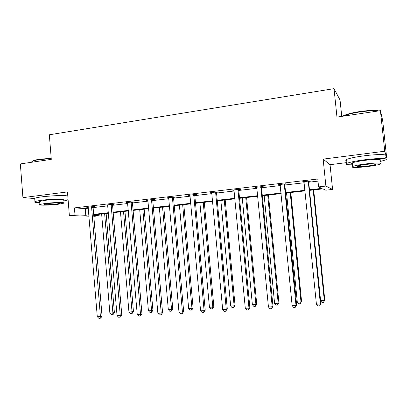 <?xml version="1.0" encoding="UTF-8"?>
<svg xmlns="http://www.w3.org/2000/svg" width="407" height="407" viewBox="0 0 407 407"><rect width="100%" height="100%" fill="white"/><g stroke="black" fill="none" stroke-linecap="round" stroke-linejoin="round"><path stroke-width="0.61" d="M46.113 196.362L56.319 195.665M89.047 216.193L69.363 215.522L67.465 191.916L22.929 197.629L20.35 163.929L51.287 159.351L49.339 134.783L334.025 88.645L336.965 117.094L380.413 110.663L382.672 120.436L386.65 157.616L384.747 151.226L323.148 159.127L325.89 186.065L332.575 189.433L325.839 190.191L322.878 188.853L309.524 190.369M380.413 110.663L384.747 151.226M22.929 197.629L34.702 198.53M323.148 159.127L330.046 164.693L346.917 162.581M385.119 157.804L386.65 157.616M330.046 164.693L332.575 189.433M99.018 214.286L99.14 215.761L93.829 216.356M341.743 116.387L340.048 100.015L334.025 88.645M112.673 204.568L114.087 204.4L112.53 204.278L106.207 205.026L107.748 205.138M152.895 199.817L154.37 199.644L152.996 199.491L146.393 200.275L148 200.397M194.933 194.851L196.474 194.668L195.304 194.49L188.395 195.304L190.079 195.426M238.914 189.657L240.527 189.469L239.581 189.255L232.346 190.11L234.111 190.222M284.971 184.218L286.665 184.015L285.963 183.766L278.383 184.661L280.235 184.778M309.468 189.789L321.84 188.38L318.579 186.905L317.781 178.999L74.42 207.901L85.231 208.526L88.385 208.155M93.274 206.619L93.106 207.601L107.87 205.861M112.749 204.299L112.571 205.311L127.778 203.515M132.646 201.923L132.458 202.966L148.128 201.119M152.981 199.496L152.788 200.575L168.936 198.672M173.769 197.039L173.57 198.128L190.211 196.169M194.821 195.625L211.981 193.605M216.763 191.951L216.555 193.071L234.254 190.985M239.006 189.321L238.797 190.451L257.046 188.299M261.772 186.63L261.553 187.775L280.382 185.551M285.073 183.872L284.854 185.027L304.278 182.743M308.709 182.219L317.994 181.125M308.832 181.4L310.566 181.196L309.997 180.927L302.228 181.843L304.126 181.954M261.676 186.971L263.324 186.772L262.5 186.543L255.092 187.418L256.903 187.53M216.672 192.282L218.249 192.099L217.185 191.9L210.119 192.735L211.844 192.852M173.677 197.359L175.188 197.181L173.911 197.019L167.16 197.817L168.803 197.939M132.565 202.218L134.01 202.045L132.54 201.913L126.078 202.676L127.656 202.798M93.208 206.868L94.592 206.7L92.949 206.593L86.762 207.326L88.258 207.417M318.579 186.905L325.89 186.065M69.363 215.522L74.985 214.876L85.78 215.272L88.94 214.911M74.42 207.901L74.985 214.876M93.666 214.372L108.44 212.693M113.146 212.154L128.368 210.419M133.048 209.885L148.733 208.099M153.398 207.57L169.561 205.728M174.196 205.199L190.858 203.302M195.467 202.778L212.647 200.819M217.226 200.3L234.941 198.28M239.489 197.761L257.753 195.681M262.266 195.167L281.115 193.02M285.587 192.511L305.031 190.298M93.763 215.568L99.14 215.761M305.092 190.873L285.643 193.081M281.171 193.59L262.322 195.731M257.809 196.245L239.54 198.321M234.992 198.84L217.277 200.849M212.698 201.373L195.518 203.322M190.908 203.846L174.247 205.739M169.607 206.268L153.444 208.104M148.784 208.633L133.094 210.414M128.414 210.948L113.187 212.678M108.486 213.212L93.707 214.891M85.231 208.526L85.78 215.272M302.808 181.776L302.844 182.107M279.095 184.58L279.126 184.905M255.932 187.317L255.962 187.642M233.303 189.998L233.333 190.318M211.187 192.613L211.218 192.928M189.57 195.167L189.601 195.482M168.437 197.665L168.462 197.975M147.766 200.112L147.797 200.417M308.252 181.13L320.37 304.014L316.422 304.238L303.963 181.639M308.933 181.049L308.709 182.224L320.884 303.561L319.546 305.988L317.969 306.079L316.422 304.238M320.884 303.561L319.546 305.988M320.599 300.742L324.313 300.524L324.781 300.112L313.685 189.896M324.781 300.112L323.519 302.416L324.313 300.524L313.187 189.952M323.519 302.416L322.013 302.508L320.609 300.829M342.633 116.254L343.696 115.639C347.044 114.062 352.391 112.698 359.732 111.554C368.401 110.343 374.771 110.124 378.831 110.897M381.064 112.978L380.662 111.742M377.95 111.03C373.509 110.546 367.44 110.846 359.747 111.945C352.218 113.115 346.739 114.509 343.315 116.117L343.218 116.168M380.021 161.533L385.358 160.012C389.814 158.196 378.485 157.997 364.774 159.768C355.86 160.938 349.934 162.123 346.993 163.324C344.963 164.392 346.795 164.881 352.493 164.794M384.946 156.156C389.392 154.263 378.062 153.999 364.357 155.795C355.448 156.985 349.527 158.206 346.591 159.463C345.39 160.053 345.436 160.485 346.728 160.765M352.391 163.792C351.46 163.604 351.429 163.304 352.294 162.902C354.436 162.027 358.715 161.172 365.135 160.333C374.944 159.071 383.104 159.203 379.909 160.516M367.251 166.58C373.657 165.766 378.006 164.932 380.291 164.062C383.491 162.805 375.33 162.719 365.517 163.96C359.096 164.784 354.812 165.618 352.666 166.453C349.532 167.73 357.733 167.77 367.251 166.58M365.832 164.443C361.696 164.972 358.928 165.512 357.534 166.051C356.578 166.875 359.717 166.901 366.951 166.127C371.082 165.603 373.875 165.064 375.33 164.509C376.338 163.685 373.173 163.66 365.832 164.443M31.899 161.589L32.753 160.907C34.025 160.297 36.284 159.748 39.525 159.259L51.201 158.277M51.226 158.613L39.331 159.615C36.009 160.119 33.695 160.684 32.392 161.304L31.502 162.281M63.528 201.022L68.111 199.939M68.066 199.338C66.209 198.499 52.015 198.931 42.501 200.168C38.517 200.676 35.994 201.17 34.946 201.648C33.873 202.264 35.47 202.62 39.733 202.706M67.801 196.057C65.939 195.162 51.745 195.548 42.236 196.8C38.253 197.314 35.735 197.827 34.687 198.326L34.737 199.003M39.667 201.892L39.632 201.429L45.096 200.356C53.77 199.227 66.148 199.16 63.467 200.219M58.12 204.268L63.706 203.215C66.392 202.203 54.014 202.32 45.34 203.434L39.871 204.477C37.312 205.51 49.735 205.342 58.12 204.268M47.68 203.586L44.139 204.258C42.476 204.925 50.478 204.818 55.912 204.126L59.498 203.449C61.218 202.793 53.236 202.874 47.68 203.586M284.264 183.969L295.996 305.403L292.145 305.621L280.072 184.463M284.142 184.783L284.854 185.027L296.647 304.945L295.996 305.403L295.233 307.351L293.696 307.438L292.145 305.621M296.647 304.945L295.233 307.351M260.836 186.737L272.202 306.761L268.442 306.975L256.746 187.22M260.719 187.546L261.553 187.775L272.98 306.298L272.202 306.761L271.5 308.684L269.999 308.765L268.442 306.975M272.98 306.298L271.5 308.684M286.559 192.979L297.298 302.106L300.987 301.892L301.582 301.475L290.817 192.496M301.582 301.475L300.249 303.759L300.987 301.892L290.196 192.567M300.249 303.759L298.779 303.846L297.298 302.106M264.168 195.523L274.588 303.439L278.19 303.225L278.902 302.808L268.457 195.034M278.902 302.808L277.508 305.072L278.19 303.225L267.72 195.121M277.508 305.072L276.068 305.153L274.588 303.439M237.958 189.443L248.967 308.084L245.294 308.292L233.959 189.916M237.841 190.242L238.797 190.451L249.867 307.621L248.967 308.084L248.321 309.981L246.856 310.063L245.294 308.292M249.867 307.621L248.321 309.981M242.272 198.011L252.381 304.741L255.906 304.533L256.731 304.11L246.596 197.517M256.731 304.11L255.275 306.354L255.906 304.533L245.747 197.614M255.275 306.354L253.871 306.435L252.381 304.741M215.603 192.089L226.267 309.376L222.68 309.579L211.696 192.552M215.486 192.877L216.555 193.071L227.289 308.913L226.267 309.376L225.682 311.248L224.247 311.33L222.68 309.579M227.289 308.913L225.682 311.248M220.859 200.442L230.667 306.013L234.117 305.81L235.048 305.387L225.213 199.949M235.048 305.387L233.537 307.611L234.117 305.81L224.257 200.056M233.537 307.611L232.158 307.687L230.667 306.013M193.752 194.673L204.09 310.643L200.585 310.841L189.937 195.126M195.024 194.521L194.821 195.63L205.225 310.175L204.09 310.643L203.556 312.49L202.152 312.566L200.585 310.841M205.225 310.175L204.009 312.301L203.556 312.49M199.908 202.823L209.432 307.254L212.805 307.061L213.843 306.634L204.294 202.325M213.843 306.634L212.276 308.837L212.805 307.061L203.235 202.447M212.276 308.837L210.928 308.913L209.432 307.254M172.395 197.197L182.417 311.874L178.988 312.072L168.666 197.639M172.288 197.97L173.57 198.128L183.654 311.411L182.417 311.874L181.929 313.7L180.56 313.777L178.988 312.072M183.654 311.411L182.428 313.512L181.929 313.7M179.411 205.153L188.655 308.475L191.956 308.282L193.091 307.855L183.816 204.655M193.091 307.855L191.926 309.859L191.468 310.037L191.956 308.282L182.667 204.782M191.468 310.037L190.15 310.114L188.655 308.475M151.516 199.669L161.228 313.085L157.875 313.273L147.863 200.102M151.404 200.432L152.788 200.575L162.571 312.617L161.228 313.085L160.79 314.886L159.452 314.962L157.875 313.273M162.571 312.617L161.33 314.692L160.79 314.886M159.346 207.433L168.325 309.666L171.55 309.478L172.782 309.045L163.777 206.929M172.782 309.045L171.606 311.034L171.113 311.207L171.55 309.478L162.535 207.071M171.113 311.207L169.821 311.284L168.325 309.666M131.09 202.086L140.512 314.265L137.235 314.448L127.523 202.508M130.983 202.839L132.458 202.966L141.946 313.792L140.512 314.265L140.12 316.046L138.807 316.117L137.235 314.448M141.946 313.792L140.695 315.852L140.12 316.046M139.708 209.666L148.423 310.831L151.582 310.648L152.905 310.215L144.159 209.157M152.905 310.215L151.719 312.184L151.19 312.357L151.582 310.648L142.826 209.31M151.19 312.357L149.924 312.434L148.423 310.831M111.111 204.446L120.248 315.42L117.038 315.603L107.616 204.858M111.004 205.194L112.571 205.311L121.774 314.947L120.248 315.42L119.897 317.175L118.62 317.246L117.038 315.603M121.774 314.947L120.513 316.987L119.897 317.175M120.472 211.849L128.943 311.971L132.036 311.793L133.44 311.36L124.944 211.34M133.44 311.36L132.244 313.309L131.68 313.487L132.036 311.793L123.53 211.503M131.68 313.487L130.444 313.558L128.943 311.971M91.56 206.761L100.422 316.549L97.283 316.727L88.141 207.163M91.458 207.499L93.106 207.601L102.04 316.076L100.422 316.549L100.117 318.284L98.865 318.355L97.283 316.727M102.04 316.076L100.763 318.091L100.117 318.284M101.638 213.99L109.865 313.09L112.892 312.912L114.382 312.479L106.13 213.482M114.382 312.479L113.177 314.408L112.576 314.586L112.892 312.912L104.63 213.65M112.576 314.586L111.365 314.657L109.865 313.09M308.185 181.369L308.76 181.634M308.13 181.96L308.709 182.224M284.193 184.203L284.905 184.452M260.77 186.971L261.609 187.2M237.892 189.672L238.848 189.886M215.537 192.313L216.605 192.511M193.691 194.897L194.872 195.075M193.64 195.452L194.821 195.63M172.334 197.42L173.616 197.583M151.455 199.888L152.834 200.035M131.034 202.299L132.509 202.432M111.055 204.66L112.617 204.777M91.504 206.97L93.152 207.077M375.274 163.965L375.33 164.509M352.294 162.902L352.666 166.453M346.993 163.324L346.591 159.463M343.696 115.639L343.315 116.117M31.888 162.225L31.838 161.63M59.478 203.164L59.498 203.449M39.632 201.429L39.871 204.477M34.946 201.648L34.687 198.326M32.753 160.907L32.392 161.304"/></g></svg>
